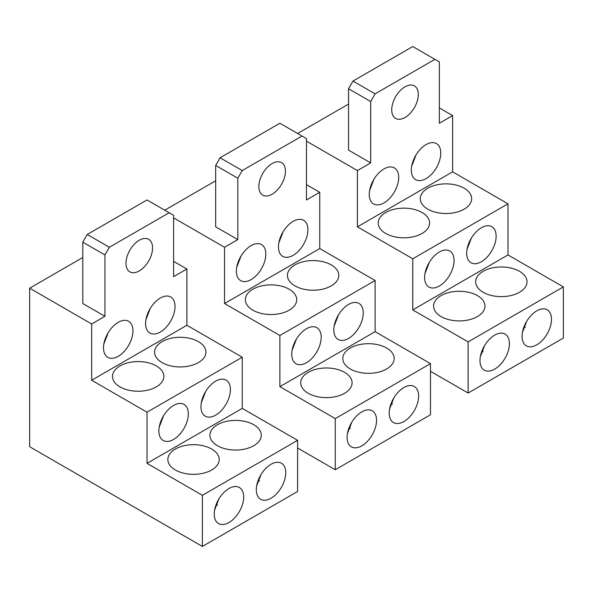 <?xml version="1.0" encoding="UTF-8"?>
<svg xmlns="http://www.w3.org/2000/svg" width="593" height="593" viewBox="0 0 593 593"><rect width="100%" height="100%" fill="white"/><g stroke="black" fill="none" stroke-linecap="round" stroke-linejoin="round"><path stroke-width="0.89" d="M215.667 180.791L164.735 210.196M173.593 217.868L224.525 247.274L237.815 239.602L215.667 226.815L215.667 165.447L220.099 157.775L242.24 170.562L237.815 178.234L215.667 165.447M297.604 448.011L335.253 469.745L335.253 418.599L279.889 386.636L279.889 335.497L224.525 303.534L224.525 247.274M335.253 469.745L430.481 414.766L430.481 363.628L375.117 331.657L375.117 280.519L319.753 248.556L319.753 192.295L306.462 199.967L306.462 138.599L302.037 136.042L242.24 170.562M306.462 184.623L319.753 192.295M285.426 171.199A18.791 10.852 120 0 0 281.534 162.601A18.791 10.852 120 0 0 267.058 167.634A18.791 10.852 120 0 0 258.852 186.543A18.791 10.852 120 0 0 262.743 195.149A18.791 10.852 120 0 0 277.227 190.108A18.791 10.852 120 0 0 285.426 171.199M237.815 178.234L237.815 239.602M302.037 136.042L279.889 123.255L220.099 157.775M349.27 427.205A25.684 14.825 180 0 1 350.315 428.546M391.35 402.914A25.684 14.825 180 0 1 392.388 404.256M430.481 363.628L335.253 418.599M375.117 331.657L279.889 386.636M308.234 393.285A25.684 14.825 0 0 0 336.224 396.502A25.684 14.825 0 0 0 352.079 382.804A25.684 14.825 0 0 0 344.555 372.315A25.684 14.825 0 0 0 316.566 369.105A25.684 14.825 0 0 0 300.718 382.804A25.684 14.825 0 0 0 308.234 393.285M386.629 348.024A25.684 14.825 0 0 0 358.646 344.815A25.684 14.825 0 0 0 342.791 358.513A25.684 14.825 0 0 0 350.315 368.994A25.684 14.825 0 0 0 378.297 372.211A25.684 14.825 0 0 0 394.152 358.513A25.684 14.825 0 0 0 386.629 348.024M375.117 280.519L279.889 335.497M319.753 248.556L224.525 303.534M252.877 310.183A25.684 14.825 0 0 0 280.86 313.393A25.684 14.825 0 0 0 296.715 299.695A25.684 14.825 0 0 0 289.191 289.214A25.684 14.825 0 0 0 261.202 285.996A25.684 14.825 0 0 0 245.354 299.695A25.684 14.825 0 0 0 252.877 310.183M331.265 264.923A25.684 14.825 0 0 0 303.282 261.706A25.684 14.825 0 0 0 287.427 275.404A25.684 14.825 0 0 0 294.951 285.885A25.684 14.825 0 0 0 322.933 289.102A25.684 14.825 0 0 0 338.788 275.404A25.684 14.825 0 0 0 331.265 264.923M351.782 422.201L347.454 433.461M393.863 397.903L389.527 409.17M389.186 413.039A20.822 12.023 120 0 0 393.493 422.572A20.822 12.023 120 0 0 409.541 416.99A20.822 12.023 120 0 0 418.628 396.035A20.822 12.023 120 0 0 414.314 386.51A20.822 12.023 120 0 0 398.274 392.084A20.822 12.023 120 0 0 389.186 413.039M376.548 420.333A20.822 12.023 120 0 0 372.241 410.801A20.822 12.023 120 0 0 356.193 416.375A20.822 12.023 120 0 0 347.105 437.33A20.822 12.023 120 0 0 351.419 446.863A20.822 12.023 120 0 0 367.46 441.281A20.822 12.023 120 0 0 376.548 420.333M296.418 339.092L292.09 350.352M241.062 255.983L236.726 267.25M338.499 314.801L334.163 326.061M283.135 231.693L278.806 242.952M307.9 229.825A20.822 12.023 120 0 0 303.586 220.292A20.822 12.023 120 0 0 287.546 225.874A20.822 12.023 120 0 0 278.458 246.829A20.822 12.023 120 0 0 282.765 256.354A20.822 12.023 120 0 0 298.813 250.78A20.822 12.023 120 0 0 307.9 229.825M236.377 271.12A20.822 12.023 120 0 0 240.691 280.652A20.822 12.023 120 0 0 256.739 275.07A20.822 12.023 120 0 0 265.827 254.115A20.822 12.023 120 0 0 261.513 244.59A20.822 12.023 120 0 0 245.465 250.164A20.822 12.023 120 0 0 236.377 271.12M363.264 312.934A20.822 12.023 120 0 0 358.95 303.401A20.822 12.023 120 0 0 342.91 308.983A20.822 12.023 120 0 0 333.822 329.93A20.822 12.023 120 0 0 338.129 339.463A20.822 12.023 120 0 0 354.177 333.889A20.822 12.023 120 0 0 363.264 312.934M291.741 354.221A20.822 12.023 120 0 0 296.055 363.754A20.822 12.023 120 0 0 312.096 358.179A20.822 12.023 120 0 0 321.191 337.224A20.822 12.023 120 0 0 316.877 327.692A20.822 12.023 120 0 0 300.829 333.273A20.822 12.023 120 0 0 291.741 354.221M348.543 104.079L297.604 133.484M306.462 141.156L357.401 170.562L370.684 162.89L348.543 150.103L348.543 88.735L352.968 81.063L375.117 93.85L370.684 101.522L348.543 88.735M430.481 371.3L468.129 393.033L468.129 341.887L412.765 309.924L412.765 258.785L357.401 226.822L357.401 170.562M468.129 393.033L563.35 338.054L563.35 286.908L507.986 254.946L507.986 203.807L452.622 171.844L452.622 115.583L439.339 123.255L439.339 61.887L434.906 59.33L375.117 93.85M439.339 107.911L452.622 115.583M418.302 94.487A18.791 10.852 120 0 0 414.411 85.889A18.791 10.852 120 0 0 399.927 90.922A18.791 10.852 120 0 0 391.721 109.831A18.791 10.852 120 0 0 395.62 118.437A18.791 10.852 120 0 0 410.097 113.396A18.791 10.852 120 0 0 418.302 94.487M370.684 101.522L370.684 162.89M434.906 59.33L412.765 46.543L352.968 81.063M482.146 350.493A25.684 14.825 180 0 1 483.184 351.834M524.219 326.202A25.684 14.825 180 0 1 525.265 327.544M563.35 286.908L468.129 341.887M507.986 254.946L412.765 309.924M441.11 316.573A25.684 14.825 0 0 0 469.093 319.79A25.684 14.825 0 0 0 484.948 306.092A25.684 14.825 0 0 0 477.424 295.603A25.684 14.825 0 0 0 449.442 292.393A25.684 14.825 0 0 0 433.587 306.092A25.684 14.825 0 0 0 441.11 316.573M519.505 271.312A25.684 14.825 0 0 0 491.515 268.103A25.684 14.825 0 0 0 475.66 281.801A25.684 14.825 0 0 0 483.184 292.282A25.684 14.825 0 0 0 511.173 295.499A25.684 14.825 0 0 0 527.021 281.801A25.684 14.825 0 0 0 519.505 271.312M507.986 203.807L412.765 258.785M452.622 171.844L357.401 226.822M385.746 233.472A25.684 14.825 0 0 0 413.729 236.681A25.684 14.825 0 0 0 429.584 222.983A25.684 14.825 0 0 0 422.06 212.502A25.684 14.825 0 0 0 394.078 209.285A25.684 14.825 0 0 0 378.223 222.983A25.684 14.825 0 0 0 385.746 233.472M464.141 188.211A25.684 14.825 0 0 0 436.151 184.994A25.684 14.825 0 0 0 420.296 198.692A25.684 14.825 0 0 0 427.82 209.173A25.684 14.825 0 0 0 455.809 212.39A25.684 14.825 0 0 0 471.665 198.692A25.684 14.825 0 0 0 464.141 188.211M484.659 345.489L480.323 356.749M526.732 321.191L522.403 332.458M522.055 336.327A20.822 12.023 120 0 0 526.369 345.86A20.822 12.023 120 0 0 542.41 340.278A20.822 12.023 120 0 0 551.497 319.323A20.822 12.023 120 0 0 547.183 309.798A20.822 12.023 120 0 0 531.143 315.372A20.822 12.023 120 0 0 522.055 336.327M509.424 343.621A20.822 12.023 120 0 0 505.11 334.089A20.822 12.023 120 0 0 489.069 339.663A20.822 12.023 120 0 0 479.974 360.618A20.822 12.023 120 0 0 484.288 370.151A20.822 12.023 120 0 0 500.336 364.569A20.822 12.023 120 0 0 509.424 343.621M429.295 262.38L424.959 273.64M373.931 179.271L369.602 190.538M471.368 238.089L467.039 249.349M416.004 154.981L411.675 166.24M440.769 153.113A20.822 12.023 120 0 0 436.463 143.58A20.822 12.023 120 0 0 420.415 149.162A20.822 12.023 120 0 0 411.327 170.117A20.822 12.023 120 0 0 415.641 179.642A20.822 12.023 120 0 0 431.682 174.068A20.822 12.023 120 0 0 440.769 153.113M369.254 194.408A20.822 12.023 120 0 0 373.56 203.94A20.822 12.023 120 0 0 389.608 198.359A20.822 12.023 120 0 0 398.696 177.403A20.822 12.023 120 0 0 394.382 167.878A20.822 12.023 120 0 0 378.341 173.452A20.822 12.023 120 0 0 369.254 194.408M496.133 236.222A20.822 12.023 120 0 0 491.819 226.689A20.822 12.023 120 0 0 475.779 232.263A20.822 12.023 120 0 0 466.691 253.218A20.822 12.023 120 0 0 471.005 262.751A20.822 12.023 120 0 0 487.046 257.169A20.822 12.023 120 0 0 496.133 236.222M424.618 277.509A20.822 12.023 120 0 0 428.924 287.042A20.822 12.023 120 0 0 444.972 281.467A20.822 12.023 120 0 0 454.06 260.512A20.822 12.023 120 0 0 449.746 250.98A20.822 12.023 120 0 0 433.705 256.561A20.822 12.023 120 0 0 424.618 277.509M82.798 257.503L29.65 288.191L29.65 446.729L202.383 546.457L202.383 495.311L147.02 463.348L147.02 412.209L91.656 380.246L91.656 323.986L104.946 316.314L82.798 303.534L82.798 242.159L87.23 234.487L109.371 247.274L104.946 254.946L82.798 242.159M29.65 288.191L91.656 323.986M202.383 546.457L297.604 491.478L297.604 440.34L242.24 408.377L242.24 357.231L186.884 325.268L186.884 269.007L173.593 276.679L173.593 215.311L169.168 212.754L109.371 247.274M173.593 261.343L186.884 269.007M152.557 247.911A18.791 10.852 120 0 0 148.665 239.313A18.791 10.852 120 0 0 134.181 244.346A18.791 10.852 120 0 0 125.983 263.255A18.791 10.852 120 0 0 129.874 271.861A18.791 10.852 120 0 0 144.351 266.828A18.791 10.852 120 0 0 152.557 247.911M104.946 254.946L104.946 316.314M169.168 212.754L147.02 199.967L87.23 234.487M216.401 503.917A25.684 14.825 180 0 1 217.446 505.258M258.474 479.626A25.684 14.825 180 0 1 259.519 480.967M297.604 440.34L202.383 495.311M242.24 408.377L147.02 463.348M175.365 469.997A25.684 14.825 0 0 0 203.355 473.214A25.684 14.825 0 0 0 219.202 459.516A25.684 14.825 0 0 0 211.686 449.034A25.684 14.825 0 0 0 183.697 445.817A25.684 14.825 0 0 0 167.841 459.516A25.684 14.825 0 0 0 175.365 469.997M253.76 424.736A25.684 14.825 0 0 0 225.77 421.527A25.684 14.825 0 0 0 209.922 435.225A25.684 14.825 0 0 0 217.438 445.706A25.684 14.825 0 0 0 245.428 448.923A25.684 14.825 0 0 0 261.283 435.225A25.684 14.825 0 0 0 253.76 424.736M242.24 357.231L147.02 412.209M186.884 325.268L91.656 380.246M120.001 386.895A25.684 14.825 0 0 0 147.991 390.105A25.684 14.825 0 0 0 163.846 376.407A25.684 14.825 0 0 0 156.322 365.925A25.684 14.825 0 0 0 128.333 362.708A25.684 14.825 0 0 0 112.477 376.407A25.684 14.825 0 0 0 120.001 386.895M198.396 341.635A25.684 14.825 0 0 0 170.413 338.418A25.684 14.825 0 0 0 154.558 352.116A25.684 14.825 0 0 0 162.082 362.597A25.684 14.825 0 0 0 190.064 365.814A25.684 14.825 0 0 0 205.919 352.116A25.684 14.825 0 0 0 198.396 341.635M218.913 498.913L214.584 510.173M260.987 474.622L256.658 485.882M256.309 489.751A20.822 12.023 120 0 0 260.623 499.284A20.822 12.023 120 0 0 276.664 493.702A20.822 12.023 120 0 0 285.752 472.754A20.822 12.023 120 0 0 281.445 463.222A20.822 12.023 120 0 0 265.397 468.796A20.822 12.023 120 0 0 256.309 489.751M243.679 497.045A20.822 12.023 120 0 0 239.364 487.513A20.822 12.023 120 0 0 223.324 493.087A20.822 12.023 120 0 0 214.236 514.042A20.822 12.023 120 0 0 218.55 523.575A20.822 12.023 120 0 0 234.591 517.993A20.822 12.023 120 0 0 243.679 497.045M163.549 415.804L159.22 427.064M108.185 332.703L103.857 343.962M205.63 391.513L201.294 402.773M150.266 308.404L145.93 319.664M175.031 306.537A20.822 12.023 120 0 0 170.717 297.004A20.822 12.023 120 0 0 154.669 302.586A20.822 12.023 120 0 0 145.582 323.541A20.822 12.023 120 0 0 149.896 333.073A20.822 12.023 120 0 0 165.944 327.492A20.822 12.023 120 0 0 175.031 306.537M103.508 347.832A20.822 12.023 120 0 0 107.822 357.364A20.822 12.023 120 0 0 123.863 351.782A20.822 12.023 120 0 0 132.951 330.835A20.822 12.023 120 0 0 128.644 321.302A20.822 12.023 120 0 0 112.596 326.876A20.822 12.023 120 0 0 103.508 347.832M230.395 389.645A20.822 12.023 120 0 0 226.081 380.113A20.822 12.023 120 0 0 210.033 385.695A20.822 12.023 120 0 0 200.945 406.642A20.822 12.023 120 0 0 205.26 416.175A20.822 12.023 120 0 0 221.3 410.601A20.822 12.023 120 0 0 230.395 389.645M158.872 430.933A20.822 12.023 120 0 0 163.186 440.466A20.822 12.023 120 0 0 179.227 434.891A20.822 12.023 120 0 0 188.315 413.936A20.822 12.023 120 0 0 184 404.404A20.822 12.023 120 0 0 167.96 409.985A20.822 12.023 120 0 0 158.872 430.933"/></g></svg>
